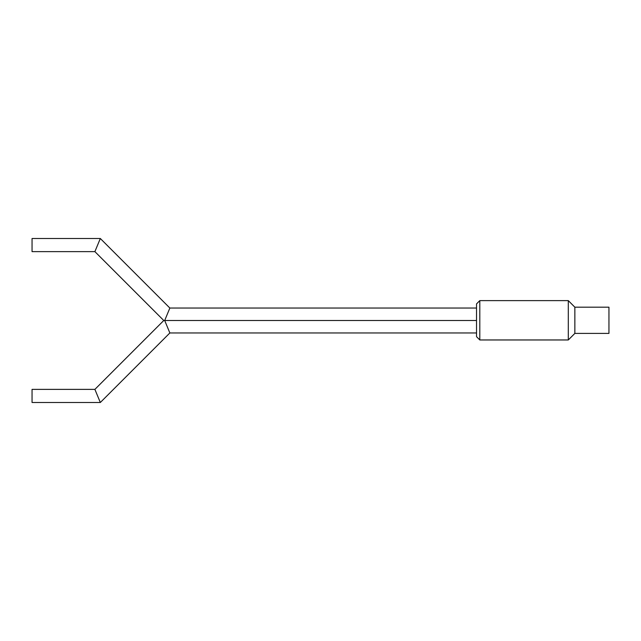 <?xml version="1.0" encoding="UTF-8"?>
<svg xmlns="http://www.w3.org/2000/svg" width="641" height="641" viewBox="0 0 641 641"><rect width="100%" height="100%" fill="white"/><g stroke="black" fill="none" stroke-linecap="round" stroke-linejoin="round"><path stroke-width="0.96" d="M479.805 300.621L479.805 339.962L568.303 339.962L568.303 300.621L479.805 300.621L476.527 303.906L476.527 336.677L479.805 339.962M568.303 339.962L574.857 333.4L574.857 307.183L568.303 300.621M574.857 333.4L608.95 333.4L608.95 307.183L574.857 307.183M100.325 402.492L32.05 402.492L32.05 389.375L94.892 389.375L100.325 402.492L169.857 332.959L476.527 332.959M476.527 308.041L169.857 308.041L164.697 320.5L169.857 332.959M476.527 320.5L163.767 320.5L94.892 251.625L32.05 251.625L32.05 238.508L100.325 238.508L94.892 251.625L100.325 238.508L169.857 308.041M94.892 389.375L163.767 320.5"/></g></svg>
